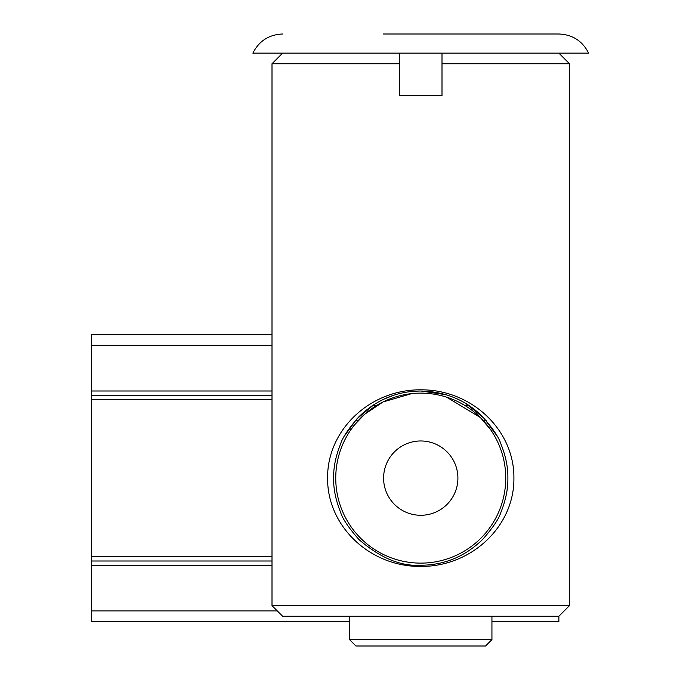<?xml version="1.0" encoding="UTF-8"?>
<svg xmlns="http://www.w3.org/2000/svg" width="680" height="680" viewBox="0 0 680 680"><rect width="100%" height="100%" fill="white"/><g stroke="black" fill="none" stroke-linecap="round" stroke-linejoin="round"><path stroke-width="1.02" d="M272 345.312L91.375 345.312L91.375 334.688L272 334.688M558.875 616.25L569.5 605.625L272 605.625L282.625 616.25L558.875 616.25L558.875 621.562L491.938 621.562M349.562 621.562L91.375 621.562L91.375 556.75L272 556.75M91.375 345.312L91.375 391L272 391M272 561L91.375 561M272 399.5L91.375 399.5L91.375 395.25L272 395.25M91.375 399.5L91.375 556.75M91.375 395.25L91.375 391M383.036 34L558.875 34L383.036 34M558.875 34C572.526 34.578 582.437 40.953 588.625 53.125L252.875 53.125C259.063 40.953 268.974 34.578 282.625 34M349.444 428.069L350.965 429.59L354.374 425.034L364.659 414.256L383.078 401.931L411.817 393.592M446.607 397.154L480.361 417.528L490.535 429.59L492.056 428.069L496.425 434.953M383.596 478.125A37.154 37.154 0 0 0 420.75 515.279A37.154 37.154 0 0 0 457.904 478.125A37.154 37.154 0 0 0 420.75 440.971A37.154 37.154 0 0 0 383.596 478.125M505.75 478.125A85 85 0 0 1 420.75 563.125A85 85 0 0 1 335.75 478.125A85 85 0 0 1 420.75 393.125A85 85 0 0 1 505.75 478.125M327.599 478.236C326.995 430.278 369.656 389.47 420.75 389.81C471.945 389.478 514.454 430.414 513.902 478.125C514.446 526.065 471.792 566.737 420.75 566.44C369.656 566.797 327.173 526.014 327.599 478.236M507.875 478.125C508.07 467.491 505.792 456.221 501.041 444.304C499.094 437.69 492.906 428.468 482.477 416.644C465.154 399.253 443.87 391.442 420.572 391C397.043 391.178 376.533 399.721 359.023 416.644C348.585 428.485 342.397 437.708 340.45 444.32C335.716 456.195 333.438 467.458 333.625 478.125C333.429 488.75 335.707 500.038 340.476 511.989C342.414 518.585 348.602 527.799 359.04 539.631C380.332 558.008 400.953 566.542 420.911 565.25C444.431 565.088 464.95 556.538 482.486 539.606C492.94 527.731 499.12 518.517 501.041 511.955C505.792 500.021 508.07 488.741 507.875 478.125M491.938 639.625L485.562 646L355.938 646L349.562 639.625L491.938 639.625L491.938 616.25M344.692 435.625L356.753 419.007M357.076 418.659L374.043 404.575M384.192 399.041L393.065 395.513M414.035 391.263L420.75 391L445.808 394.68M399.5 53.125L399.5 95.625L442 95.625L442 53.125M569.5 605.625L569.5 63.75L442 63.75M399.5 63.75L272 63.75L282.625 53.125M466.242 403.818L484.075 418.285L496.808 435.625M272 565.25L91.375 565.25M277.312 610.938L91.375 610.938M486.183 420.597L483.327 420.597M465.035 405.569L468.988 405.569M358.173 420.597L355.317 420.597M372.512 405.569L376.465 405.569M349.562 639.625L349.562 616.25M272 605.625L272 63.75M558.875 53.125L569.5 63.75"/></g></svg>
